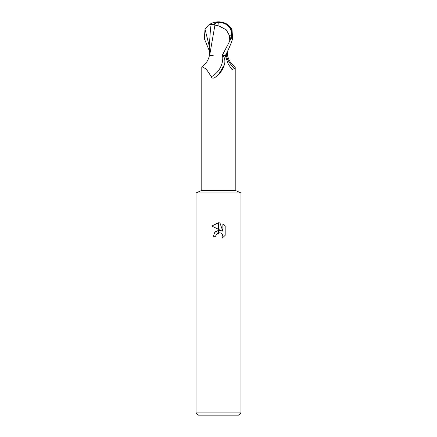 <?xml version="1.0" encoding="UTF-8"?>
<svg xmlns="http://www.w3.org/2000/svg" width="437" height="437" viewBox="0 0 437 437"><rect width="100%" height="100%" fill="white"/><g stroke="black" fill="none" stroke-linecap="round" stroke-linejoin="round"><path stroke-width="0.66" d="M218.5 190.406L235.215 190.406L240.973 192.935L240.973 412.905L196.027 412.905L196.027 192.935L240.973 192.935L196.027 192.935L201.785 190.406L218.5 190.406M227.584 55.559C228.709 60.393 231.173 64.119 234.991 66.741L234.844 68.352L232.052 69.614L228.365 64.31L225.257 55.559M222.34 55.559L222.597 55.718C224.405 56.87 225.137 59.323 224.787 63.07L224.328 64.862L218.5 74.661L214.818 77.617C212.999 78.523 211.847 78.228 211.344 76.732L206.198 68.986L202.009 66.741L201.785 67.216L201.785 190.406M196.027 412.905L198.272 415.15L238.728 415.15L240.973 412.905M221.362 230.741L218.582 229.37L218.582 222.75L219.948 222.903L222.865 231.293L222.865 224.105L225.181 226.448L225.181 235.314L222.493 237.886L222.87 236.275L221.821 233.74L220.658 232.959L218.582 232.757L218.582 230.381L221.362 230.741L219.063 230.348M218.5 230.392L218.418 232.79L216.069 234.669L215.692 236.302L215.933 234.986M222.34 234.401L222.87 236.275L222.493 237.881L225.181 235.314M218.418 229.288L211.825 226.038L218.418 222.744L218.418 229.288M215.692 236.302L213.332 236.302L214.769 232.391L218.418 230.403L215.365 231.79M215.009 232.129L214.654 232.522M216.069 234.669L219.866 232.735M225.181 226.448L222.865 224.105M219.948 222.903L218.582 222.75M218.5 222.744L211.825 226.038M202.009 66.741C205.827 64.119 208.291 60.393 209.416 55.559L213.19 55.559M222.597 55.718A17.409 13.29 -58.7 0 1 211.344 76.732M224.219 65.211A18.278 13.957 -58.7 0 1 223.99 65.894A18.278 13.957 -58.7 0 1 218.97 74.153L217.435 75.628M226.306 55.559A18.343 14.006 58.7 0 0 234.844 68.352M219.019 25.969L226.251 29.814L229.6 35.801L231.249 35.801A13.94 11.979 -12.1 0 0 218.516 22.358A13.94 11.979 -12.1 0 0 218.462 22.358A15.721 8.44 72.8 0 0 214.272 24.996L219.019 25.969A16.273 0.825 -90 0 0 218.516 22.358M226.71 52.877L226.371 55.559L225.323 55.559C228.447 49.774 230.883 44.159 232.637 38.707L231.981 29.186L228.535 25.16M227.322 55.559L226.371 55.559M209.618 51.544L204.363 38.707L205.019 29.186L208.378 25.226L211.147 24.368L214.13 24.385A16.322 8.762 -107.2 0 1 218.5 21.85A14.596 12.547 167.9 0 1 230.955 38.707L229.96 40.641L231.249 35.801M228.622 25.226A16.857 16.857 0 0 0 218.5 21.85L218.462 22.358M229.96 40.641L222.154 55.559L225.323 55.559M229.6 35.801L229.736 40.641M214.955 25.002L209.623 55.559L209.64 41.395L210.476 28.842L211.147 24.368M214.13 24.385L214.272 24.996M205.019 29.186L209.623 47.6M230.955 38.707L232.637 38.707M235.215 67.216L235.215 190.406M223.99 65.894L224.323 64.862M227.382 51.544L227.387 55.559M218.5 21.85A16.857 16.857 0 0 0 208.378 25.226"/></g></svg>
